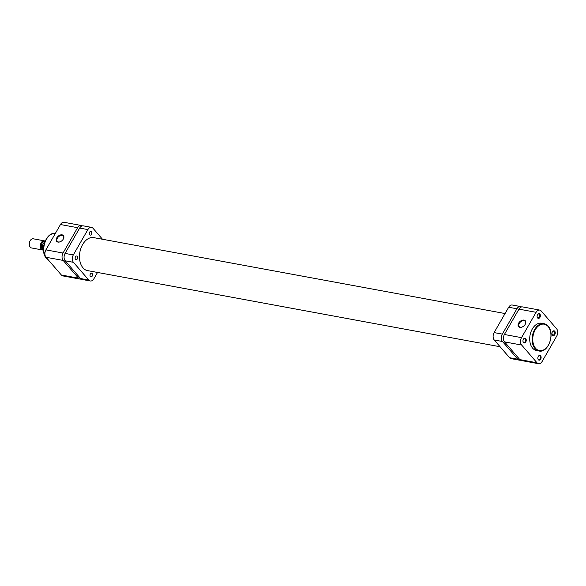 <?xml version="1.0" encoding="UTF-8"?>
<svg xmlns="http://www.w3.org/2000/svg" width="586" height="586" viewBox="0 0 586 586"><rect width="100%" height="100%" fill="white"/><g stroke="black" fill="none" stroke-linecap="round" stroke-linejoin="round"><path stroke-width="0.88" d="M91.394 231.763A1.861 1.238 100.5 0 0 90.867 231.441A1.861 1.238 100.5 0 0 89.424 232.613A1.861 1.238 100.5 0 0 89.658 234.788A1.861 1.238 100.5 0 0 90.185 235.111A1.861 1.238 100.5 0 0 91.628 233.939A1.861 1.238 100.5 0 0 91.394 231.763M77.257 256.346A1.861 1.238 100.5 0 0 76.729 256.031A1.861 1.238 100.5 0 0 75.286 257.203A1.861 1.238 100.5 0 0 75.521 259.371A1.861 1.238 100.5 0 0 76.048 259.693A1.861 1.238 100.5 0 0 77.484 258.521A1.861 1.238 100.5 0 0 77.257 256.346M92.141 273.552A1.861 1.238 100.5 0 0 91.606 273.237A1.861 1.238 100.5 0 0 90.171 274.409A1.861 1.238 100.5 0 0 90.398 276.577A1.861 1.238 100.5 0 0 90.933 276.9A1.861 1.238 100.5 0 0 92.368 275.728A1.861 1.238 100.5 0 0 92.141 273.552M95.1 237.887A16.869 11.2 100.5 0 0 93.958 237.579A16.869 11.2 100.5 0 0 80.949 248.186A16.869 11.2 100.5 0 0 83.022 267.861A16.869 11.2 100.5 0 0 87.834 270.761A16.869 11.2 100.5 0 0 89.006 270.879M102.506 239.256L93.013 228.284A5.362 3.56 100.5 0 0 91.489 227.361A5.362 3.56 100.5 0 0 87.885 229.587L73.309 254.932A5.362 3.56 100.5 0 0 73.44 262.323L88.779 280.057A5.362 3.56 100.5 0 0 90.31 280.98A5.362 3.56 100.5 0 0 93.914 278.753L97.532 272.453M87.885 229.587L79.659 228.071L65.083 253.416L73.309 254.932M73.44 262.323L65.214 260.807L80.553 278.54L88.779 280.057M79.659 228.071A5.362 3.56 -79.5 0 1 83.263 225.844L91.489 227.361M90.31 280.98L82.084 279.463A5.362 3.56 -79.5 0 1 80.553 278.54M65.214 260.807A5.362 3.56 -79.5 0 1 65.083 253.416M63.31 239.066A4.454 2.945 139.1 0 1 60.124 241.813A4.454 2.945 139.1 0 1 56.659 241.366A4.454 2.945 139.1 0 1 56.761 237.857A4.454 2.945 139.1 0 1 62.094 234.847A4.454 2.945 139.1 0 1 63.332 239.029A4.454 2.945 139.1 0 1 63.31 239.066M63.273 239.139A3.992 2.637 -40.9 0 0 63.281 236.121A3.992 2.637 -40.9 0 0 57.333 238.187A3.992 2.637 -40.9 0 0 57.245 241.337A3.992 2.637 -40.9 0 0 60.233 241.762M80.026 279.083L62.892 275.918A5.362 3.56 -79.5 0 1 61.362 275.002L46.03 257.269A5.362 3.56 -79.5 0 1 45.898 249.87L60.468 224.526A5.362 3.56 -79.5 0 1 64.072 222.306L81.205 225.464A5.362 3.56 100.5 0 0 77.601 227.69L63.032 253.035A5.362 3.56 100.5 0 0 63.163 260.426L78.502 278.16A5.362 3.56 100.5 0 0 80.026 279.083A5.362 3.56 100.5 0 0 81.095 279.039M82.194 225.888A5.362 3.56 100.5 0 0 81.205 225.464M523.474 342.546A2.425 1.612 -79.5 0 1 522.998 341.418A2.425 1.612 -79.5 0 1 523.401 339.221A2.425 1.612 -79.5 0 1 525.737 338.613A2.425 1.612 -79.5 0 1 525.796 341.953A2.425 1.612 -79.5 0 1 523.474 342.546M522.983 341.294A1.956 1.297 100.5 0 0 523.349 342.107A1.956 1.297 100.5 0 0 523.906 342.436A1.956 1.297 100.5 0 0 525.415 341.206A1.956 1.297 100.5 0 0 525.173 338.928A1.956 1.297 100.5 0 0 524.617 338.591A1.956 1.297 100.5 0 0 523.342 339.331M537.611 317.956A2.425 1.612 -79.5 0 1 537.135 316.828A2.425 1.612 -79.5 0 1 537.538 314.638A2.425 1.612 -79.5 0 1 539.874 314.023A2.425 1.612 -79.5 0 1 539.933 317.37A2.425 1.612 -79.5 0 1 537.611 317.956M537.12 316.711A1.956 1.297 100.5 0 0 537.487 317.517A1.956 1.297 100.5 0 0 538.043 317.854A1.956 1.297 100.5 0 0 539.552 316.623A1.956 1.297 100.5 0 0 539.31 314.338A1.956 1.297 100.5 0 0 538.754 314.001A1.956 1.297 100.5 0 0 537.479 314.741M538.351 359.753A2.425 1.612 -79.5 0 1 537.875 358.625A2.425 1.612 -79.5 0 1 538.278 356.427A2.425 1.612 -79.5 0 1 540.614 355.819A2.425 1.612 -79.5 0 1 540.673 359.159A2.425 1.612 -79.5 0 1 538.351 359.753M537.86 358.5A1.956 1.297 100.5 0 0 538.226 359.306A1.956 1.297 100.5 0 0 538.783 359.643A1.956 1.297 100.5 0 0 540.292 358.412A1.956 1.297 100.5 0 0 540.058 356.134A1.956 1.297 100.5 0 0 539.494 355.797A1.956 1.297 100.5 0 0 538.226 356.537M552.488 335.163A2.425 1.612 -79.5 0 1 552.012 334.035A2.425 1.612 -79.5 0 1 552.422 331.844A2.425 1.612 -79.5 0 1 554.752 331.229A2.425 1.612 -79.5 0 1 554.81 334.577A2.425 1.612 -79.5 0 1 552.488 335.163M551.997 333.917A1.956 1.297 100.5 0 0 552.364 334.723A1.956 1.297 100.5 0 0 552.92 335.06A1.956 1.297 100.5 0 0 554.429 333.83A1.956 1.297 100.5 0 0 554.195 331.544A1.956 1.297 100.5 0 0 553.631 331.207A1.956 1.297 100.5 0 0 552.364 331.947M518.683 323.106A4.454 2.945 139.1 0 1 524.016 320.095A4.454 2.945 139.1 0 1 525.254 324.278A4.454 2.945 139.1 0 1 525.232 324.314A4.454 2.945 139.1 0 1 522.045 327.054A4.454 2.945 139.1 0 1 518.581 326.614A4.454 2.945 139.1 0 1 518.683 323.106M525.195 324.388A3.992 2.637 -40.9 0 0 525.202 321.37A3.992 2.637 -40.9 0 0 519.255 323.435A3.992 2.637 -40.9 0 0 519.167 326.585A3.992 2.637 -40.9 0 0 522.155 327.01M538.988 350.985C548.196 353.402 555.345 333.463 548.13 326.131L544.028 323.677L541.632 323.23A13.888 9.222 100.5 0 0 530.923 331.962A13.888 9.222 100.5 0 0 532.63 348.157A13.888 9.222 100.5 0 0 536.593 350.545L538.988 350.985A13.888 9.222 -79.5 0 1 535.033 348.604A13.888 9.222 -79.5 0 1 533.326 332.401A13.888 9.222 -79.5 0 1 544.028 323.677A13.888 9.222 -79.5 0 1 547.991 326.058M536.996 362.778A5.362 3.56 100.5 0 0 538.519 363.694A5.362 3.56 100.5 0 0 542.131 361.474L556.7 336.13A5.362 3.56 100.5 0 0 556.568 328.731L541.23 310.998A5.362 3.56 100.5 0 0 539.699 310.082A5.362 3.56 100.5 0 0 536.095 312.309L521.525 337.646A5.362 3.56 100.5 0 0 521.657 345.044L504.524 341.88L519.863 359.614L536.996 362.778L521.657 345.044M504.524 341.88A5.362 3.56 -79.5 0 1 504.392 334.489L518.962 309.144A5.362 3.56 -79.5 0 1 522.566 306.918L539.699 310.082M538.519 363.694L521.386 360.536A5.362 3.56 -79.5 0 1 519.863 359.614M44.316 240.839L33.285 238.802A4.659 3.091 100.5 0 0 30.15 240.736A4.659 3.091 100.5 0 0 30.128 240.773A4.659 3.091 100.5 0 0 29.344 244.992A4.659 3.091 100.5 0 0 31.593 247.966L42.624 250.002A4.659 3.091 -79.5 0 1 41.181 242.772A4.659 3.091 -79.5 0 1 44.316 240.839A4.659 3.091 -79.5 0 1 44.91 241.044M44.302 241.535A4.007 2.659 100.5 0 0 41.98 243.234A4.007 2.659 100.5 0 0 42.815 249.321M42.719 249.123A3.868 2.571 -79.5 0 1 42.053 243.307A3.868 2.571 -79.5 0 1 44.192 241.681M45.254 240.919A5.362 3.56 100.5 0 0 44.829 241.176L42.514 245.197A5.362 3.56 100.5 0 0 43.525 250.259M43.532 250.339L42.426 244.882L43.84 245.439M45.283 240.846L44.558 241.285L45.115 241.227M29.322 244.831A4.007 2.659 -79.5 0 1 29.3 244.677A4.007 2.659 -79.5 0 1 29.967 241.051A4.007 2.659 -79.5 0 1 29.989 241.014M43.254 250.017A4.659 3.091 -79.5 0 1 42.624 250.002M511.776 321.648A18.269 12.13 100.5 0 0 510.948 322.967A18.269 12.13 100.5 0 0 510.201 324.38M509.578 357.716L517.804 359.233A5.362 3.56 100.5 0 0 519.335 360.156L511.109 358.639A5.362 3.56 -79.5 0 1 509.578 357.716L494.24 339.983A5.362 3.56 -79.5 0 1 494.108 332.592L508.685 307.247A5.362 3.56 -79.5 0 1 512.289 305.02L520.514 306.537A5.362 3.56 100.5 0 0 516.911 308.763L508.685 307.247M517.804 359.233L502.466 341.499L494.24 339.983M494.108 332.592L502.334 334.108L516.911 308.763M519.335 360.156A5.362 3.56 100.5 0 0 520.405 360.112M521.496 306.961A5.362 3.56 100.5 0 0 520.514 306.537M502.334 334.108A5.362 3.56 100.5 0 0 502.466 341.499M55.311 233.499A13.888 9.222 100.5 0 0 44.91 242.582A13.888 9.222 100.5 0 0 46.719 258.485A13.888 9.222 100.5 0 0 48.301 259.891M63.163 260.426L46.03 257.269M61.362 275.002L78.502 278.16M77.601 227.69L60.468 224.526M45.898 249.87L63.032 253.035M535.589 348.289A13.419 8.907 100.5 0 0 548.445 345.015A13.419 8.907 100.5 0 0 548.115 326.497A13.419 8.907 100.5 0 0 535.26 329.772A13.419 8.907 100.5 0 0 535.589 348.289M504.392 334.489L521.525 337.646M536.095 312.309L518.962 309.144M500.092 346.744L86.699 270.454M505.059 313.547L92.786 237.462M48.382 259.986L46.455 258.338C39.247 250.94 46.257 231.214 55.721 233.558"/></g></svg>
